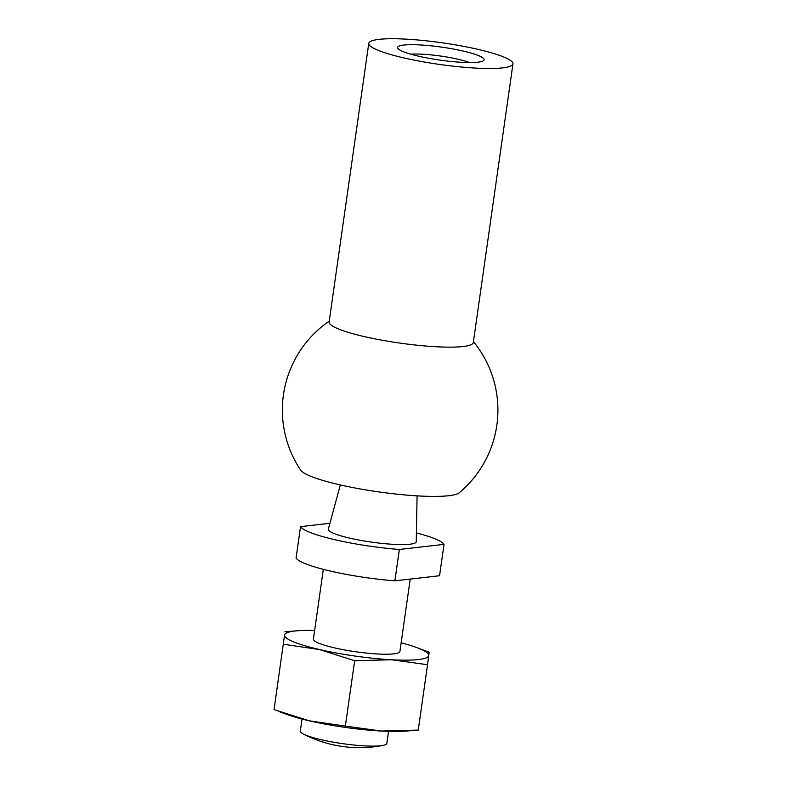<?xml version="1.0" encoding="UTF-8"?>
<svg xmlns="http://www.w3.org/2000/svg" width="787" height="787" viewBox="0 0 787 787"><rect width="100%" height="100%" fill="white"/><g stroke="black" fill="none" stroke-linecap="round" stroke-linejoin="round"><path stroke-width="1.18" d="M345.345 726.096L381.37 731.054L418.241 730.09L427.548 664.72L391.523 659.762L354.652 660.726L345.345 726.096L309.271 720.813A72.827 10.9 8.1 0 0 381.37 731.054A72.827 10.9 8.1 0 0 405.138 731.133L411.749 730.641M314.623 630.495A72.827 10.9 8.1 0 0 298.027 630.721A72.827 10.9 8.1 0 0 284.56 635.05L274.043 709.618L284.56 635.05A72.827 10.9 8.1 0 0 319.424 649.531A72.827 10.9 8.1 0 0 391.523 659.762A72.827 10.9 8.1 0 0 428.758 655.522A72.827 10.9 8.1 0 0 417.021 647.662L429.131 652.236L427.548 664.72M284.924 631.764L298.027 630.721M410.214 579.084L399.914 651.439A43.698 6.542 -171.9 0 1 393.707 653.849A43.698 6.542 -171.9 0 1 344.617 649.954A43.698 6.542 -171.9 0 1 313.403 639.133L323.329 569.345M417.021 647.662A72.827 10.9 8.1 0 0 401.144 642.812M394.877 580.836L399.343 549.474L444.025 544.378L439.559 575.74L394.877 580.836A72.827 10.9 8.1 0 1 296.069 558.003L300.536 526.641L329.93 523.286M283.34 644.248L319.424 649.531L354.652 660.726M279.798 711.832L286.153 714.193A72.827 10.9 8.1 0 0 309.271 720.813L274.043 709.618M302.021 719.043L300.319 731.025A43.698 6.542 8.1 0 0 303.487 734.094A43.698 6.542 8.1 0 0 321.234 739.731A43.698 6.542 8.1 0 0 382.935 745.397A43.698 6.542 8.1 0 0 386.84 743.341L388.542 731.359M469.564 62.557A35.809 5.361 8.1 0 0 410.804 54.195M403.81 45.056A43.698 6.542 8.1 0 0 397.966 48.519A43.698 6.542 8.1 0 0 439.943 60.097A43.698 6.542 8.1 0 0 483.484 60.688A43.698 6.542 8.1 0 0 456.017 49.542A43.698 6.542 8.1 0 0 403.81 45.056M379.108 39.35A72.827 10.9 8.1 0 0 368.769 43.364A72.827 10.9 8.1 0 0 439.323 64.406A72.827 10.9 8.1 0 0 512.957 63.885A72.827 10.9 8.1 0 0 460.926 45.843A72.827 10.9 8.1 0 0 379.108 39.35M368.769 43.364L329.114 322.011A72.827 10.9 8.1 0 0 399.668 343.053A72.827 10.9 8.1 0 0 473.302 342.532L512.957 63.885M329.232 321.126A107.78 107.78 0 0 0 300.723 470.223A80.766 12.09 8.1 0 0 378.488 491.865A80.766 12.09 8.1 0 0 459.205 492.78A107.78 107.78 0 0 0 473.43 341.647M340.328 484.94L328.346 529.13A44.406 6.64 8.1 0 0 371.346 542.086A44.406 6.64 8.1 0 0 416.254 541.643L417.071 495.859M300.536 526.641A72.827 10.9 8.1 0 0 399.343 549.474M444.025 544.378A72.827 10.9 8.1 0 0 416.412 532.937M303.487 734.094A122.339 122.339 0 0 0 382.935 745.397"/></g></svg>
